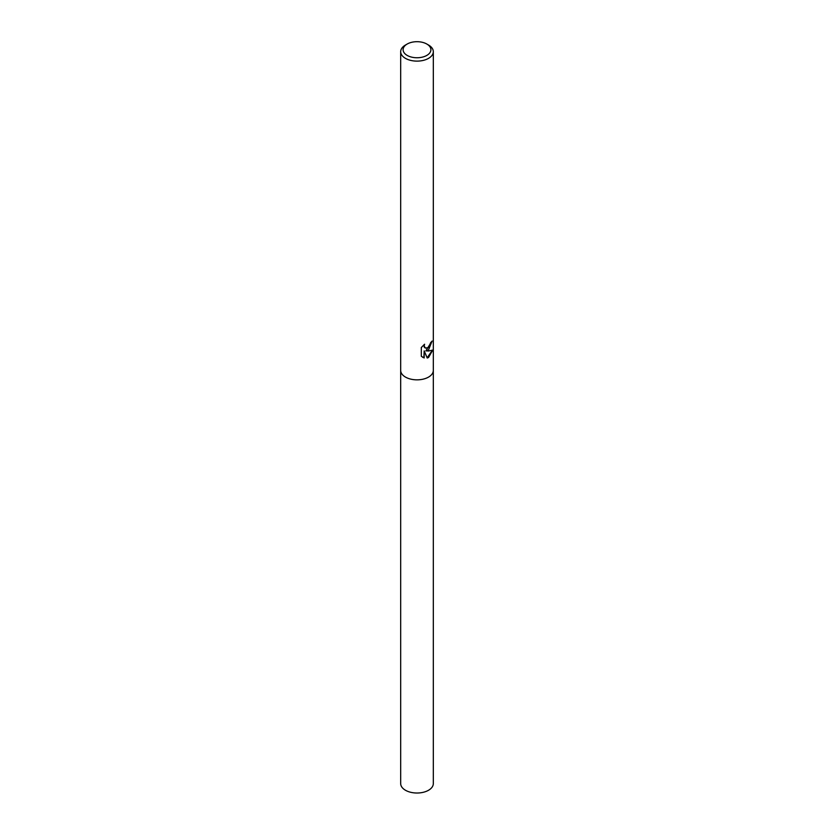 <?xml version="1.0" encoding="UTF-8"?>
<svg xmlns="http://www.w3.org/2000/svg" width="834" height="834" viewBox="0 0 834 834"><rect width="100%" height="100%" fill="white"/><g stroke="black" fill="none" stroke-linecap="round" stroke-linejoin="round"><path stroke-width="1.25" d="M428.54 349.946L425.83 350.874L428.54 350.999L432.731 350.082L428.54 357.505L427.227 358.026L424.183 350.864L424.183 357.963L421.306 356.274L421.306 347.517L424.6 344.223L424.172 345.933L425.34 348.08L428.54 347.601L430.688 342.586A16.315 9.424 0 0 0 432.075 341.054L428.54 349.946M426.831 44.046L428.54 45.036A16.315 9.424 180 0 1 433.315 51.698A16.315 9.424 180 0 1 428.54 58.359A16.315 9.424 180 0 1 410.755 60.402A16.315 9.424 180 0 1 400.685 51.698A16.315 9.424 180 0 1 405.46 45.036L407.169 44.046A13.897 8.027 180 0 1 426.831 44.046A13.897 8.027 180 0 1 426.831 55.398A13.897 8.027 180 0 1 407.169 55.398A13.897 8.027 180 0 1 407.169 44.046L405.46 45.036M428.54 377.093A16.315 9.424 180 0 0 433.315 370.432A16.315 9.424 180 0 1 428.54 377.093A16.315 9.424 180 0 1 410.755 379.126A16.315 9.424 180 0 1 400.685 370.432L400.685 51.698M431.751 341.481L425.83 350.874M425.194 347.986L424.183 347.027L424.037 344.703M422.536 357.223L423.881 357.786L424.183 350.864M427.144 357.807L432.325 350.343M433.315 370.504L433.315 783.595A16.315 9.424 180 0 1 428.54 790.257A16.315 9.424 180 0 1 410.755 792.3A16.315 9.424 180 0 1 400.685 783.595L400.685 370.504M433.315 370.432L433.315 51.698"/></g></svg>
